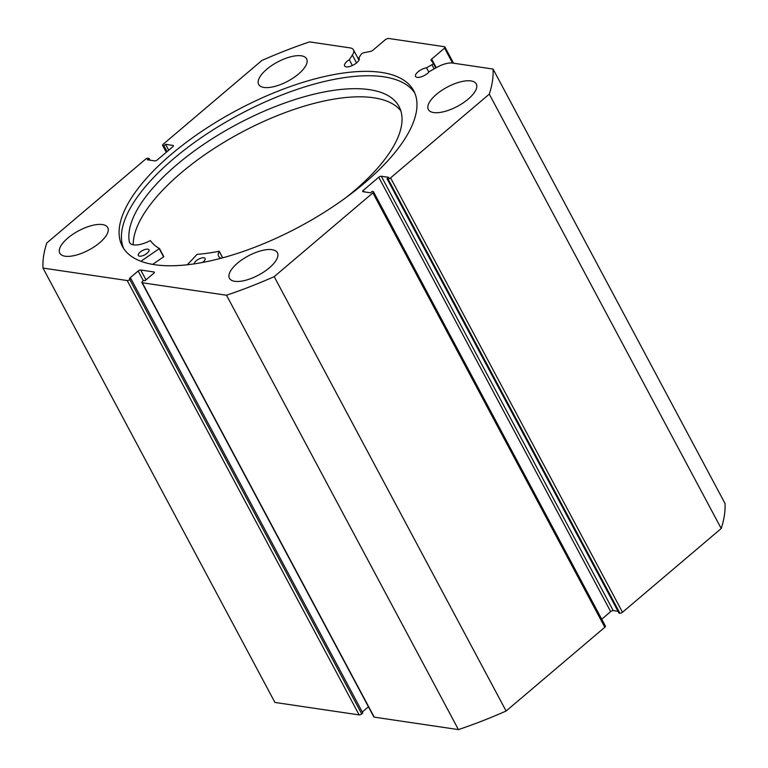<?xml version="1.0" encoding="UTF-8"?>
<svg xmlns="http://www.w3.org/2000/svg" width="768" height="768" viewBox="0 0 768 768"><rect width="100%" height="100%" fill="white"/><g stroke="black" fill="none" stroke-linecap="round" stroke-linejoin="round"><path stroke-width="1.15" d="M187.325 264.768L197.136 254.314A137.856 55.19 -28.1 0 0 219.024 251.242L219.216 251.386A19.766 7.91 -28.1 0 0 218.621 256.358A19.766 7.91 -28.1 0 0 221.117 258.24M194.333 263.856A6.038 2.419 151.9 0 1 196.243 260.755A6.038 2.419 151.9 0 1 205.085 258.451A6.038 2.419 151.9 0 1 203.27 261.84A6.038 2.419 151.9 0 1 202.416 262.493M147.158 253.21A6.038 2.419 151.9 0 1 138.326 255.514A6.038 2.419 151.9 0 1 140.131 252.134A6.038 2.419 151.9 0 1 148.973 249.83A6.038 2.419 151.9 0 1 147.158 253.21M345.734 197.77A151.43 60.624 -28.1 0 0 353.597 191.376A151.43 60.624 -28.1 0 0 399.034 106.502A151.43 60.624 -28.1 0 0 177.312 164.275A151.43 60.624 -28.1 0 0 129.36 241.968A19.766 7.91 -28.1 0 0 129.648 242.678A19.766 7.91 -28.1 0 0 150.048 240.749L150.461 240.701A137.856 55.19 -28.1 0 0 159.456 248.525L140.918 261.274M400.819 110.774A151.43 60.624 -28.1 0 0 181.651 172.416A151.43 60.624 -28.1 0 0 133.2 244.829M159.494 248.592L163.824 256.685L152.669 264.394M129.36 241.968L130.09 243.312M390.576 177.888L622.502 612.259A2.016 0.806 151.9 0 1 619.949 613.258L388.013 178.886A2.016 0.806 -28.1 0 0 390.576 177.888L489.283 94.128A249.562 99.907 -28.1 0 0 493.066 69.053L452.592 63.062A17.386 6.96 -28.1 0 0 436.483 67.546L429.322 71.587A8.256 3.302 151.9 0 1 427.68 73.277A8.256 3.302 151.9 0 1 415.574 76.445A8.256 3.302 151.9 0 1 418.022 71.846A8.256 3.302 151.9 0 1 426.518 67.795L431.923 64.742A2.016 0.806 -28.1 0 0 432.624 64.262A2.016 0.806 -28.1 0 0 433.219 63.139A2.016 0.806 -28.1 0 0 433.19 63.101L431.078 60.25A2.016 0.806 151.9 0 1 431.059 60.211A2.016 0.806 151.9 0 1 431.654 59.088L444.586 48.115L444.787 46.771L388.234 38.4L385.67 39.398L372.739 50.371A2.016 0.806 151.9 0 1 370.81 51.331L363.6 52.8A2.016 0.806 -28.1 0 0 361.2 54.278L358.867 57.792L359.318 58.637M166.282 152.294L162.576 145.363A2.016 0.806 -28.1 0 1 163.171 144.24L261.888 60.48A249.562 99.907 -28.1 0 1 309.571 41.894L350.035 47.885A17.386 6.96 151.9 0 1 353.443 49.824A17.386 6.96 151.9 0 1 352.378 55.094L349.286 59.741A8.256 3.302 -28.1 0 0 347.059 61.344A8.256 3.302 -28.1 0 0 344.611 65.942A8.256 3.302 -28.1 0 0 356.726 62.774A8.256 3.302 -28.1 0 0 359.174 58.176A8.256 3.302 -28.1 0 0 358.867 57.792M414.768 93.034A165.13 66.106 -28.1 0 0 173.702 158.65A165.13 66.106 -28.1 0 0 123.648 248.486M364.704 182.87A165.13 66.106 -28.1 0 0 413.702 90.787A165.13 66.106 -28.1 0 0 171.36 154.262A165.13 66.106 -28.1 0 0 122.371 246.346A165.13 66.106 -28.1 0 0 364.704 182.87M237.514 263.146A27.168 10.877 -28.1 0 0 229.459 278.294A27.168 10.877 -28.1 0 0 269.328 267.85A27.168 10.877 -28.1 0 0 277.392 252.701A27.168 10.877 -28.1 0 0 237.514 263.146M67.853 238.032A27.168 10.877 -28.1 0 0 59.789 253.19A27.168 10.877 -28.1 0 0 99.667 242.746A27.168 10.877 -28.1 0 0 107.722 227.587A27.168 10.877 -28.1 0 0 67.853 238.032M436.406 94.387A27.168 10.877 -28.1 0 0 428.342 109.536A27.168 10.877 -28.1 0 0 468.221 99.091A27.168 10.877 -28.1 0 0 476.275 83.942A27.168 10.877 -28.1 0 0 436.406 94.387M266.736 69.283A27.168 10.877 -28.1 0 0 258.682 84.432A27.168 10.877 -28.1 0 0 298.55 73.987A27.168 10.877 -28.1 0 0 306.614 58.838A27.168 10.877 -28.1 0 0 266.736 69.283M162.576 145.363A2.016 0.806 -28.1 0 0 162.97 145.584L166.464 152.131M173.357 146.093L172.992 145.421L165.571 144.317L163.91 145.728L162.97 145.584M172.992 145.421A2.016 0.806 151.9 0 1 173.386 145.642A2.016 0.806 151.9 0 1 172.79 146.765L157.325 159.888A2.016 0.806 151.9 0 1 154.762 160.886L147.341 159.792L149.002 158.381L148.051 158.246A2.016 0.806 -28.1 0 0 145.498 159.235L46.781 242.995A249.562 99.907 -28.1 0 0 42.998 268.08L127.21 280.541A2.016 0.806 -28.1 0 0 129.773 279.542L361.699 713.914L362.803 712.973L130.877 278.602L129.773 279.542M143.338 280.704L138.163 271.008L129.466 278.39L130.877 278.602M138.163 271.008A2.016 0.806 151.9 0 1 140.726 270.01L145.987 279.869M154.282 272.64L153.917 271.968L140.726 270.01M153.917 271.968A2.016 0.806 151.9 0 1 154.31 272.189A2.016 0.806 151.9 0 1 153.715 273.312L145.018 280.694L143.597 280.483L142.493 281.424A2.016 0.806 -28.1 0 0 141.898 282.547A2.016 0.806 -28.1 0 0 142.291 282.768L226.502 295.229A249.562 99.907 -28.1 0 0 274.186 276.643L372.893 192.893A2.016 0.806 -28.1 0 0 373.488 191.77A2.016 0.806 -28.1 0 0 373.094 191.539L372.154 191.405L370.493 192.806L363.072 191.712A2.016 0.806 151.9 0 1 362.678 191.491A2.016 0.806 151.9 0 1 363.274 190.368L364.07 191.856M378.749 177.245A2.016 0.806 151.9 0 1 381.302 176.246L613.238 610.608A2.016 0.806 -28.1 0 0 610.675 611.606L378.749 177.245L363.274 190.368M388.013 178.886L387.072 178.742L388.723 177.341L381.302 176.246M493.066 69.053L725.002 503.424A249.562 99.907 151.9 0 1 721.219 528.499L622.502 612.259M387.072 178.742L618.998 613.114L619.949 613.258M613.238 610.608L618.048 611.328M601.718 619.21L610.675 611.606M373.488 191.77L605.424 626.141A2.016 0.806 151.9 0 1 604.829 627.264L372.893 192.893M142.291 282.768L374.227 717.139L458.429 729.6A249.562 99.907 151.9 0 0 506.112 711.014L604.829 627.264M374.227 717.139A2.016 0.806 151.9 0 1 373.834 716.918L141.898 282.547M362.285 712.003L368.429 706.8M361.699 713.914A2.016 0.806 151.9 0 1 359.146 714.912L127.21 280.541M42.998 268.08L274.934 702.451L359.146 714.912M506.112 711.014L274.186 276.643M489.283 94.128L721.219 528.499M226.502 295.229L458.429 729.6M452.563 63.062L444.586 48.115M444.787 46.771L453.562 63.206M167.059 151.622L163.91 145.728M168.72 150.221L165.571 144.317M149.952 160.176L149.002 158.381M352.368 65.51L349.286 59.741M428.842 72.154L426.518 67.795M159.293 248.832L163.632 256.963M219.216 251.386L222.653 257.827M434.131 68.87L431.923 64.742M431.654 59.088L436.243 67.68M356.554 62.918L352.378 55.094M433.238 63.187L435.782 67.939L433.219 63.139M159.485 248.554L163.824 256.685M219.226 251.28L222.71 257.808M358.963 60.163L353.443 49.824"/></g></svg>
